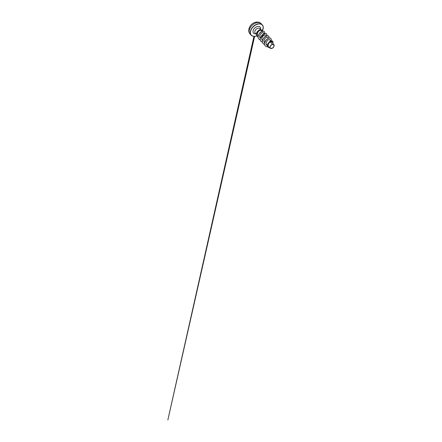 <?xml version="1.0" encoding="UTF-8"?>
<svg xmlns="http://www.w3.org/2000/svg" width="442" height="442" viewBox="0 0 442 442"><rect width="100%" height="100%" fill="white"/><g stroke="black" fill="none" stroke-linecap="round" stroke-linejoin="round"><path stroke-width="0.66" d="M271.526 48.344A2.287 1.503 -42.9 0 1 270.128 46.747A2.287 1.503 -42.9 0 1 272.532 44.57A2.287 1.503 -42.9 0 1 273.93 46.172A2.287 1.503 -42.9 0 1 271.526 48.344M271.493 48.482A2.453 1.608 -42.9 0 1 269.996 46.764A2.453 1.608 -42.9 0 1 272.565 44.438A2.453 1.608 -42.9 0 1 273.869 46.659A2.453 1.608 -42.9 0 1 272.095 48.311A2.453 1.608 -42.9 0 1 271.493 48.482M272.095 48.311L270.371 48.294L269.885 47.443L270.139 46.239L271.045 45.106L272.294 44.438L273.78 44.438L272.581 44.399M258.172 30.835A3.171 2.077 137.1 0 0 256.509 33.984M261.841 31.039L260.913 30.266L261.841 31.039M273.626 44.548L272.178 42.062L271.493 41.631L270.41 41.824L272.294 44.438M261.681 38.708L261.763 37.222L262.531 35.83L263.636 34.946L264.603 34.813M260.913 30.266L259.266 30.642L257.835 32.249L257.305 34.327L258.045 36.001M264.095 33.636L263.211 32.62L262.41 32.664L260.57 33.973L259.565 36.288L260.228 38.316M266.222 35.924L265.338 34.918L264.531 34.957L262.692 36.266L261.692 38.581L262.355 40.603M268.349 38.211L267.465 37.205L266.659 37.244L264.819 38.553L263.819 40.868L264.482 42.891M270.736 40.951L269.565 39.487L267.725 40.084L266.813 41.012L265.929 43.454L266.178 44.576L267.493 45.819M270.41 41.824L269.101 42.863L268.206 44.443L268.112 46.095L268.929 47.311L270.371 48.294M273.841 44.764L272.708 44.377L273.979 44.946L273.869 46.659M272.858 43.228L273.068 42.062L272.708 41.189L270.858 40.907L269.703 41.498L267.874 43.725L267.498 45.034L268.112 47.2M272.725 41.211L271.946 40.819L269.719 41.52L267.891 43.741L267.598 46.261L268.123 47.211L269.885 47.963M267.835 46.841L266.349 46.642L265.206 45.902L264.526 44.653L264.454 43.112L264.973 41.465L265.979 39.951L268.708 38.089L269.979 37.984L270.902 38.46L271.311 39.493L271.04 40.857M264.476 44.438L263.078 43.614L262.399 42.366L262.327 40.824L263.852 37.664L265.167 36.482L267.852 35.697L268.775 36.172L269.106 37.995M262.349 42.145L260.951 41.327L260.272 40.078L260.2 38.537L260.719 36.89L263.04 34.194L264.454 33.515L265.725 33.41L266.648 33.885M260.222 39.857L258.824 39.04L258.15 37.808L258.067 36.283L259.542 33.144L260.841 31.962L263.498 31.133L264.399 31.597L264.692 33.454M258.034 37.045L256.653 35.559L256.476 34.493L257.128 32.194L258.719 30.371L259.797 29.796L261.012 29.697L261.935 30.244L261.62 30.669M265.206 45.902L264.543 44.675L264.471 43.128L265.996 39.968L268.725 38.106L269.996 38.001L270.907 38.471M263.062 43.598L262.415 42.388L262.344 40.841L263.868 37.681L266.598 35.819L267.869 35.714L268.78 36.183M260.935 41.31L260.288 40.1L260.216 38.553L261.741 35.393L263.062 34.216L265.741 33.426L266.653 33.896L266.979 35.708M258.824 39.04L258.167 37.824L258.089 36.299L259.565 33.167L262.255 31.271L263.515 31.15L264.388 31.586M257.2 36.454L256.493 34.515L256.664 33.354L257.863 31.194L259.813 29.813L261.034 29.713L261.874 30.178M262.288 31.238A3.066 2.011 137.1 0 0 261.935 30.244M257.31 22.597A7.575 4.967 137.1 0 0 250.437 27.387A7.575 4.967 137.1 0 0 250.1 34.001C249.31 33.128 248.863 32.1 248.747 30.918L248.984 28.515L250.36 25.774C251.901 23.758 253.846 22.531 256.194 22.1L258.426 22.15C259.515 22.376 260.437 22.885 261.194 23.686A7.575 4.967 137.1 0 0 257.31 22.597M262.266 31.006A7.437 4.879 -42.9 0 0 258.471 23.995A7.437 4.879 -42.9 0 0 250.669 31.045A7.437 4.879 -42.9 0 0 255.205 36.25A7.437 4.879 -42.9 0 0 256.769 35.835A7.575 4.967 -42.9 0 1 255.106 36.283A7.575 4.967 -42.9 0 1 251.222 35.2A7.575 4.967 -42.9 0 1 251.559 28.592A7.575 4.967 -42.9 0 1 258.426 23.802A7.575 4.967 -42.9 0 1 262.316 24.885A7.575 4.967 -42.9 0 1 262.432 30.691M256.476 34.388L255.183 32.995A3.171 2.077 -42.9 0 1 255.321 30.227A3.171 2.077 -42.9 0 1 258.194 28.222A3.171 2.077 -42.9 0 1 259.824 28.675L260.736 29.658M255.918 33.785A4.464 2.928 -42.9 0 1 255.857 33.796A4.464 2.928 -42.9 0 1 253.139 30.675A4.464 2.928 -42.9 0 1 257.819 26.443A4.464 2.928 -42.9 0 1 260.559 29.47M256.791 35.868L255.156 36.31C253.459 36.537 252.144 36.167 251.222 35.2L250.1 34.001M271.36 42.018L271.128 41.625M266.725 44.454L265.974 43.946M264.598 42.167L263.846 41.659M262.471 39.879L261.719 39.371M260.344 37.592L259.592 37.084M262.277 31.073L263.283 27.592L263.034 26.084L261.194 23.686M254.625 36.366L167.861 419.9L253.94 36.371"/></g></svg>
